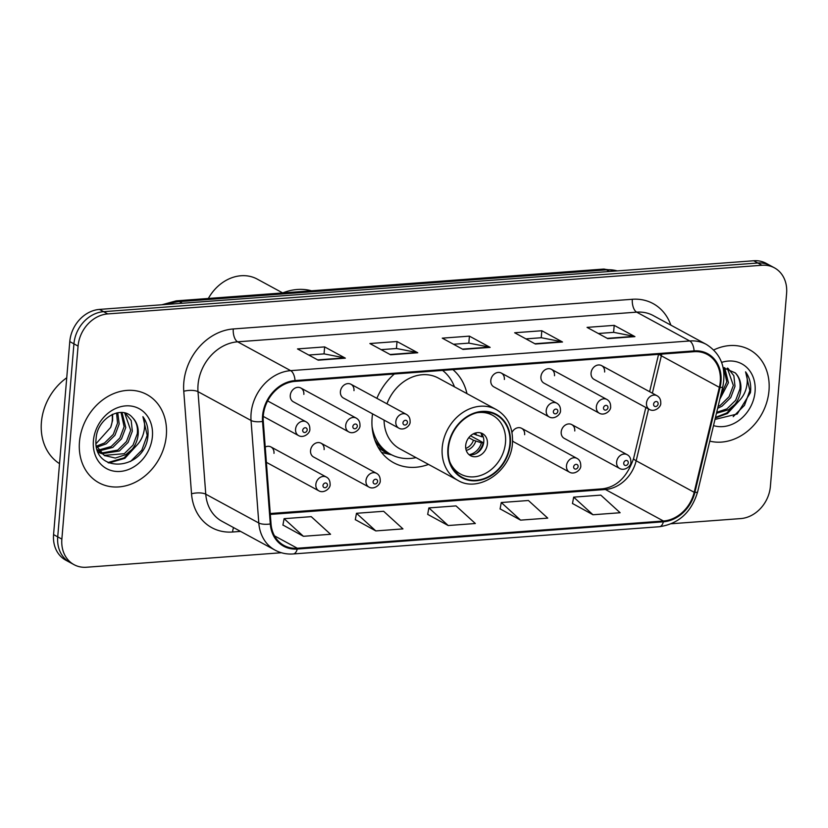 <?xml version="1.0" encoding="UTF-8"?>
<svg xmlns="http://www.w3.org/2000/svg" width="828" height="828" viewBox="0 0 828 828"><rect width="100%" height="100%" fill="white"/><g stroke="black" fill="none" stroke-linecap="round" stroke-linejoin="round"><path stroke-width="1.24" d="M372.559 413.855A55.445 45.799 118.5 0 0 372.124 417.571A55.445 45.799 118.5 0 0 393.621 462.717A55.445 45.799 118.5 0 0 428.521 464.415M324.121 449.604A7.845 6.479 118.5 0 0 321.078 443.218A7.845 6.479 118.5 0 0 310.541 450.618A7.845 6.479 118.5 0 0 313.584 457.004L369.009 487.112A7.845 6.479 -61.5 0 1 365.966 480.726A7.845 6.479 -61.5 0 1 376.502 473.326C378.976 474.63 380.218 477.011 380.228 480.488C380.942 484.452 374.08 490.072 369.009 487.112M512.584 440.858A7.845 6.479 118.5 0 0 514.105 442.09L569.529 472.198A7.845 6.479 -61.5 0 1 566.487 465.812A7.845 6.479 -61.5 0 1 577.023 458.412C579.496 459.716 580.738 462.096 580.749 465.574C581.463 469.538 574.601 475.158 569.529 472.198M574.767 430.964A7.845 6.479 118.5 0 0 571.734 424.578A7.845 6.479 118.5 0 0 561.198 431.978A7.845 6.479 118.5 0 0 564.241 438.364L619.665 468.472A7.845 6.479 -61.5 0 1 616.622 462.086A7.845 6.479 -61.5 0 1 627.158 454.686C629.632 455.98 630.874 458.37 630.884 461.848C631.588 465.812 624.736 471.432 619.665 468.472M540.922 376.74A7.845 6.479 118.5 0 0 543.965 383.126L599.389 413.244A7.845 6.479 -61.5 0 1 596.357 406.848A7.845 6.479 -61.5 0 1 606.883 399.448L551.458 369.34A7.845 6.479 118.5 0 0 540.922 376.74M591.057 373.014A7.845 6.479 118.5 0 0 594.1 379.4L649.525 409.508A7.845 6.479 -61.5 0 1 646.482 403.122A7.845 6.479 -61.5 0 1 657.018 395.722L601.594 365.614A7.845 6.479 118.5 0 0 591.057 373.014M340.401 391.654A7.845 6.479 118.5 0 0 343.444 398.04L398.868 428.159A7.845 6.479 -61.5 0 1 395.825 421.762A7.845 6.479 -61.5 0 1 406.362 414.362L350.937 384.254A7.845 6.479 118.5 0 0 340.401 391.654M490.797 380.466A7.845 6.479 118.5 0 0 493.84 386.862L549.264 416.97A7.845 6.479 -61.5 0 1 546.221 410.584A7.845 6.479 -61.5 0 1 556.758 403.184L501.323 373.076A7.845 6.479 118.5 0 0 490.797 380.466M290.276 395.38A7.845 6.479 118.5 0 0 293.319 401.777L348.743 431.885A7.845 6.479 -61.5 0 1 345.7 425.499A7.845 6.479 -61.5 0 1 356.226 418.099L300.802 387.99A7.845 6.479 118.5 0 0 290.276 395.38M466.971 393.642A55.445 45.799 118.5 0 0 452.916 369.63M394.345 373.987A55.445 45.799 118.5 0 0 376.875 398.351M524.641 434.69A7.845 6.479 118.5 0 0 521.599 428.304A7.845 6.479 118.5 0 0 511.994 432.423M273.985 453.34A7.845 6.479 118.5 0 0 270.942 446.944A7.845 6.479 118.5 0 0 265.219 447.058M554.501 375.736A7.845 6.479 118.5 0 0 551.458 369.34M604.626 372A7.845 6.479 118.5 0 0 601.594 365.614M353.98 390.65A7.845 6.479 118.5 0 0 350.937 384.254M504.366 379.462A7.845 6.479 118.5 0 0 501.323 373.076M303.845 394.376A7.845 6.479 118.5 0 0 300.802 387.99M671.425 523.741L740.718 518.587A31.381 25.927 118.5 0 0 770.392 486.409L786.6 293.402A31.381 25.927 118.5 0 0 774.439 267.837L766.148 263.335A31.381 25.927 118.5 0 0 753.697 260.758L99.463 309.413A31.381 25.927 118.5 0 0 69.78 341.591L53.572 534.598A31.381 25.927 118.5 0 0 65.743 560.163L69.883 562.409A31.381 25.927 118.5 0 1 57.722 536.855A31.381 25.927 118.5 0 0 69.883 562.409L74.034 564.665A31.381 25.927 118.5 0 0 86.474 567.242L281.416 552.742M774.439 267.837A31.381 25.927 118.5 0 0 761.988 265.26L107.754 313.916A31.381 25.927 118.5 0 0 78.07 346.094L73.93 343.848L57.722 536.855L73.93 343.848A31.381 25.927 118.5 0 1 103.603 311.67A31.381 25.927 118.5 0 0 73.93 343.848L69.78 341.591M761.988 265.26L757.837 263.004L103.603 311.67L757.837 263.004A31.381 25.927 118.5 0 1 770.288 265.591A31.381 25.927 118.5 0 0 757.837 263.004L753.697 260.758M79.467 441.893A50.208 41.483 118.5 0 0 98.936 482.786A50.208 41.483 118.5 0 0 166.335 435.435A50.208 41.483 118.5 0 0 146.877 394.542A50.208 41.483 118.5 0 0 79.467 441.893A50.208 41.483 118.5 0 0 98.936 482.786A50.208 41.483 118.5 0 0 166.335 435.435A50.208 41.483 118.5 0 0 146.877 394.542A50.208 41.483 118.5 0 0 79.467 441.893M709.782 441.138A50.208 41.483 118.5 0 0 768.995 390.609A50.208 41.483 118.5 0 0 749.526 349.716A50.208 41.483 118.5 0 0 713.736 349.965A50.208 41.483 118.5 0 1 749.526 349.716L749.526 349.716A50.208 41.483 118.5 0 1 768.995 390.609A50.208 41.483 118.5 0 1 709.782 441.138M263.294 415.708A33.472 27.655 -61.5 0 1 294.954 381.387L694.009 351.703A33.472 27.655 -61.5 0 1 707.288 354.456A33.472 27.655 -61.5 0 1 719.356 387.338L694.185 492.298A33.472 27.655 -61.5 0 1 663.435 521.009L297.304 548.24A33.472 27.655 -61.5 0 1 284.025 545.486A33.472 27.655 -61.5 0 1 271.025 523.772L263.273 421.255A33.472 27.655 -61.5 0 1 263.294 415.708M262.569 415.759A34.31 28.349 118.5 0 0 262.548 421.452L270.301 523.969A34.31 28.349 118.5 0 0 297.242 549.036L663.363 521.806A34.31 28.349 118.5 0 0 694.878 492.391L720.06 387.421A34.31 28.349 118.5 0 0 694.081 350.896L295.027 380.58A34.31 28.349 118.5 0 0 262.569 415.759M598.302 333.498L613.724 332.349L634.186 336.354A8.373 4.161 85.7 0 1 634.921 336.623L614.2 325.363L587.052 327.381L607.773 338.642L634.921 336.623M613.61 332.359L614.2 325.363M525.915 338.88L541.326 337.731L561.798 341.736A8.373 4.161 85.7 0 1 562.522 342.005L541.812 330.745L514.664 332.763L535.385 344.024L562.522 342.005M541.222 337.741L541.812 330.745M308.74 355.036L324.162 353.887L344.624 357.893A8.373 4.161 85.7 0 1 345.348 358.162L324.638 346.901L297.49 348.919L318.211 360.18L345.348 358.162M324.048 353.898L324.638 346.901M381.139 349.654L396.55 348.505L417.012 352.5A8.373 4.161 85.7 0 1 417.747 352.769L397.026 341.519L369.878 343.537L390.599 354.788L417.747 352.769M396.436 348.516L397.026 341.519M453.527 344.262L468.938 343.123L489.41 347.118A8.373 4.161 85.7 0 1 490.135 347.387L469.414 336.137L442.266 338.155L462.987 349.406L490.135 347.387M468.824 343.123L469.414 336.137M78.07 346.094L61.862 539.111A31.381 25.927 118.5 0 0 74.034 564.665M572.49 503.486L592.983 514.757L620.131 512.739L600.807 495.123L573.659 497.142L572.469 503.621M355.315 519.642L375.808 530.914L402.957 528.895L383.633 511.28L356.485 513.298L355.295 519.767M282.928 525.024L303.421 536.296L330.569 534.277L311.245 516.662L284.097 518.68L282.907 525.149M500.102 508.868L520.595 520.139L547.743 518.121L528.419 500.505L501.271 502.524L500.081 509.003M448.196 525.532L475.344 523.513L456.021 505.898L428.873 507.916L427.683 514.385L448.196 525.532L428.873 507.916M375.808 530.914L356.485 513.298M303.421 536.296L284.097 518.68M520.595 520.139L501.271 502.524M592.983 514.757L573.659 497.142M66.747 377.765A52.299 43.211 118.5 0 0 41.4 422.332A52.299 43.211 118.5 0 0 59.533 463.659M117.762 412.717L119.18 424.008L114.937 435.28L106.201 443.849L96.938 447.213M116.562 412.944L117.535 423.118L113.291 434.379L104.566 442.959L96.462 446.137M122.037 412.52L125.763 427.579L121.519 438.85L112.784 447.43L99.205 450.887M98.201 450.774L97.611 450.68M121.043 412.468L124.117 426.689L119.874 437.96L111.138 446.53L98.594 450.049M125.287 413.1L131.207 420.562L132.335 431.16L128.092 442.421L119.367 451.001L101.916 453.723M101.006 453.433L98.211 452.16M124.655 412.934L130.7 430.26L126.456 441.531L117.721 450.111L101.202 453.082M100.271 452.833L98.17 452.067M132.563 417.685C121.768 404.281 97.104 418.409 96.141 438.385C91.629 474.04 143.42 471.515 147.777 437.505L147.964 435.797C148.512 428.355 146.825 421.969 142.913 416.66C145.138 422.166 145.159 428.304 142.975 435.052C141.019 440.806 137.417 445.547 132.169 449.283A23.65 19.53 118.5 0 0 138.183 434.327A23.65 19.53 118.5 0 0 132.563 417.685C136.475 421.876 138.048 427.269 137.272 433.831L133.029 445.102L124.293 453.682L104.204 455.39M132.169 449.283L125.939 454.572L115.309 458.06L104.39 455.503L96.358 445.878M105.011 455.855L97.218 449.542M112.608 414.279L112.608 420.438L110.662 427.424L96.079 443.642M110.662 427.424A23.65 19.53 118.5 0 0 112.277 420.262A23.65 19.53 118.5 0 0 112.09 414.517M93.398 440.858A34.103 28.173 118.5 0 0 120.153 471.442A34.103 28.173 118.5 0 0 152.404 436.47A34.103 28.173 118.5 0 0 125.659 405.886A34.103 28.173 118.5 0 0 93.398 440.858M142.913 416.66L147.198 435.383L141.826 450.173L130.534 461.486M134.881 447.161L124.024 457.874L107.888 462.562M137.593 444.429L124.852 458.319L108.82 463.007M454.479 386.852A49.483 40.872 118.5 0 0 442.566 370.406M384.068 420.117A40.272 33.265 118.5 0 0 399.831 448.828L457.843 480.344A40.272 33.265 -61.5 0 1 442.224 447.544A40.272 33.265 -61.5 0 1 496.293 409.57L438.281 378.044A40.272 33.265 118.5 0 0 386.966 403.826M448.372 448.372A35.563 29.384 118.5 0 0 462.159 477.332A35.563 29.384 118.5 0 0 509.903 443.787A35.563 29.384 118.5 0 0 496.117 414.828A35.563 29.384 118.5 0 0 448.372 448.372M372.072 426.637A49.483 40.872 118.5 0 0 390.775 454.386A49.483 40.872 118.5 0 0 416.029 457.625M374.825 440.02A49.483 40.872 118.5 0 0 388.177 452.978L390.775 454.386M476.483 412.851A33.472 27.655 -61.5 0 1 492.525 415.263A33.472 27.655 -61.5 0 1 505.504 442.514A33.472 27.655 -61.5 0 1 460.565 474.082A33.472 27.655 -61.5 0 1 449.821 461.931M465.688 445.485A12.555 10.371 118.5 0 0 470.552 455.7A12.555 10.371 118.5 0 0 487.402 443.86A12.555 10.371 118.5 0 0 482.538 433.644A12.555 10.371 118.5 0 0 465.688 445.485M468.865 454.5A12.555 10.371 118.5 0 0 483.78 441.893A12.555 10.371 118.5 0 0 480.613 432.878M481.037 433.303A14.645 12.099 -61.5 0 1 481.927 436.801L483.138 436.708M473.316 433.841L481.927 436.801M470.532 435.776L483.262 442.69A16.736 13.828 -61.5 0 1 476.255 453.485M469.445 454.634A14.645 12.099 -61.5 0 0 481.42 442.825L483.262 442.69M481.42 442.825L473.44 440.227L468.762 437.681M311.535 290.794A57.536 47.527 118.5 0 0 297.304 289.489A57.536 47.527 118.5 0 0 282.669 292.936M282.69 292.926L257.229 279.098A40.8 33.7 118.5 0 0 241.051 275.745A40.8 33.7 118.5 0 0 208.356 298.463M724.697 367.694L728.423 382.753L719.842 399.21M723.693 367.642L726.777 381.863L720.702 395.629M727.947 368.274L733.867 375.736L734.995 386.334L730.751 397.595L722.016 406.175L717.659 408.318M727.315 368.108L733.349 385.434L729.106 396.705L720.37 405.285L718.083 406.538M714.999 419.413L737.21 414.01L750.427 392.679L750.613 390.971C751.172 383.53 749.485 377.144 745.573 371.834C747.787 377.351 747.819 383.478 745.635 390.226C743.668 395.981 740.066 400.731 734.829 404.457A23.65 19.53 118.5 0 0 740.832 389.502A23.65 19.53 118.5 0 0 735.223 372.859C739.135 377.061 740.698 382.443 739.932 389.015L735.688 400.276L726.953 408.856L716.696 412.313M734.829 404.457L728.599 409.746L716.468 413.275M713.508 425.592A34.103 28.173 118.5 0 0 755.064 391.644A34.103 28.173 118.5 0 0 721.612 362.395M735.223 372.859L723.144 367.642M745.573 371.834L749.847 390.557L744.486 405.347L733.194 416.66M737.541 402.336L726.684 413.048L715.485 417.384M740.253 399.603L727.501 413.493L715.34 417.974M617.243 270.901A41.845 34.569 118.5 0 0 606.5 269.845L179.397 301.62A41.845 34.569 118.5 0 0 168.343 304.29M182.398 303.245L179.397 301.62A20.917 10.412 -94.3 0 0 176.147 300.864L603.26 269.09L617.574 270.88M53.572 534.598L61.862 539.111M99.463 309.413L107.754 313.916M603.26 269.09A20.917 10.412 -94.3 0 1 606.5 269.845L609.501 271.481M719.356 387.338L661.344 355.823A33.472 27.655 118.5 0 0 661.717 354.105M652.371 393.207L661.344 355.823A18.827 3.281 -166.5 0 1 659.181 354.291M240.586 531.41L232.596 532A52.299 43.211 -61.5 0 1 191.527 493.778L183.764 391.261A52.299 43.211 -61.5 0 1 233.279 328.954L632.333 299.281A10.464 5.206 -94.3 0 0 636.67 312.146L237.615 341.819A41.845 34.569 118.5 0 0 198.047 384.73A41.845 34.569 118.5 0 0 198.006 391.665L205.758 494.181A41.845 34.569 118.5 0 0 222.018 521.319L275.062 550.134A41.845 34.569 -61.5 0 1 258.802 523.006A10.464 3.633 -4.3 0 0 270.301 523.969M632.333 299.281A52.299 43.211 -61.5 0 1 670.866 325.145M653.271 315.582A41.845 34.569 118.5 0 0 636.67 312.146L689.714 340.96A41.845 34.569 -61.5 0 1 706.315 344.396L653.271 315.582M191.527 493.778A10.464 3.633 175.7 0 1 205.758 494.181L258.802 523.006L251.05 420.479A41.845 34.569 -61.5 0 1 251.081 413.545A41.845 34.569 -61.5 0 1 290.659 370.644A10.464 5.206 85.7 0 1 295.027 380.58M262.548 421.452A10.464 3.633 -4.3 0 1 251.05 420.479L198.006 391.665A10.464 3.633 175.7 0 0 183.764 391.261M275.062 550.134C280.671 553.145 286.736 554.418 293.278 553.953A10.464 5.206 -94.3 0 0 297.242 549.036M663.363 521.806A10.464 5.206 85.7 0 1 659.399 526.722C678.753 523.845 691.494 512.211 697.631 491.822L722.803 386.852C726.446 367.818 720.95 353.67 706.315 344.396M694.878 492.391A10.464 1.822 13.5 0 0 697.631 491.822M720.06 387.421A10.464 1.822 13.5 0 0 722.803 386.852M694.081 350.896A10.464 5.206 -94.3 0 0 689.714 340.96L290.659 370.644L237.615 341.819A10.464 5.206 -94.3 0 1 233.279 328.954M233.599 527.612A10.464 5.206 -94.3 0 0 232.596 532M663.435 521.009L605.413 489.493A33.472 27.655 118.5 0 0 636.163 460.782L648.583 409.001M694.185 492.298L636.163 460.782A18.827 3.281 -166.5 0 1 633.637 458.339L645.83 407.5M297.304 548.24L274.492 535.84M270.311 514.416L605.413 489.493A18.827 9.367 -94.3 0 0 602.505 488.81C616.829 487.019 627.21 476.866 633.637 458.339M489.41 347.118L462.469 349.126M417.012 352.5L390.071 354.508M344.624 357.893L317.683 359.89M561.798 341.736L534.857 343.734M634.186 336.354L607.245 338.352M510.358 443.756A36.09 29.818 118.5 0 0 482.051 411.402A36.09 29.818 118.5 0 0 447.917 448.403A36.09 29.818 118.5 0 0 476.224 480.757A36.09 29.818 118.5 0 0 510.358 443.756M377.816 446.737A50.156 41.431 118.5 0 0 391.53 454.789M475.707 432.92A12.141 10.029 -61.5 0 1 476.286 435.114M473.823 433.593A11.509 9.501 -61.5 0 1 473.947 434.193M475.779 441.148A12.141 10.029 -61.5 0 1 466.226 450.36M473.44 440.227A11.509 9.501 -61.5 0 1 465.771 448.414M263.242 416.401L298.608 435.611A7.845 6.479 -61.5 0 1 295.565 429.225A7.845 6.479 -61.5 0 1 306.101 421.825L267.641 400.938M302.686 430.291A2.619 2.163 118.5 0 0 307.209 429.96A2.619 2.163 118.5 0 0 302.686 430.291M352.811 426.565A2.619 2.163 118.5 0 0 357.334 426.223A2.619 2.163 118.5 0 0 352.811 426.565M402.946 422.839A2.619 2.163 118.5 0 0 407.469 422.497A2.619 2.163 118.5 0 0 402.946 422.839M553.332 411.651A2.619 2.163 118.5 0 0 557.855 411.309A2.619 2.163 118.5 0 0 553.332 411.651M603.467 407.925A2.619 2.163 118.5 0 0 607.99 407.583A2.619 2.163 118.5 0 0 603.467 407.925M653.592 404.188A2.619 2.163 118.5 0 0 658.125 403.857A2.619 2.163 118.5 0 0 653.592 404.188M315.841 484.452A7.845 6.479 -61.5 0 1 326.367 477.063C328.84 478.356 330.082 480.747 330.103 484.225C330.807 488.189 323.945 493.798 318.884 490.849A7.845 6.479 -61.5 0 1 315.841 484.452M327.474 485.187A2.619 2.163 118.5 0 0 322.951 485.529A2.619 2.163 118.5 0 0 327.474 485.187M377.609 481.461A2.619 2.163 118.5 0 0 373.086 481.803A2.619 2.163 118.5 0 0 377.609 481.461M578.13 466.547A2.619 2.163 118.5 0 0 573.607 466.888A2.619 2.163 118.5 0 0 578.13 466.547M628.266 462.821A2.619 2.163 118.5 0 0 623.732 463.152A2.619 2.163 118.5 0 0 628.266 462.821M161.853 304.776L176.147 300.864M293.278 553.953L659.399 526.722M270.249 513.515L602.505 488.81M649.618 391.706L658.581 354.332M457.843 480.344C478.346 493.198 511.207 471.277 512.46 442.98C513.174 427.527 507.781 416.391 496.293 409.57M492.525 415.263L486.398 411.93M460.565 474.082L454.437 470.749M391.768 454.903L381.532 452.409M298.608 435.611C303.679 438.561 310.541 432.951 309.827 428.987C309.9 425.675 308.658 423.284 306.101 421.825M348.743 431.885C353.804 434.835 360.666 429.225 359.963 425.261C360.035 421.938 358.793 419.558 356.226 418.099M398.868 428.159C403.94 431.109 410.802 425.488 410.088 421.535C410.171 418.212 408.928 415.822 406.362 414.362M549.264 416.97C554.336 419.92 561.187 414.31 560.484 410.346C560.556 407.024 559.314 404.644 556.758 403.184M599.389 413.244C604.461 416.194 611.323 410.574 610.609 406.62C610.691 403.298 609.449 400.907 606.883 399.448M649.525 409.508C654.596 412.468 661.458 406.848 660.744 402.884C660.816 399.572 659.574 397.181 657.018 395.722M270.942 446.944L326.367 477.063M266.378 462.324L318.884 490.849M321.078 443.218L376.502 473.326M521.599 428.304L577.023 458.412M571.734 424.578L627.158 454.686"/></g></svg>
